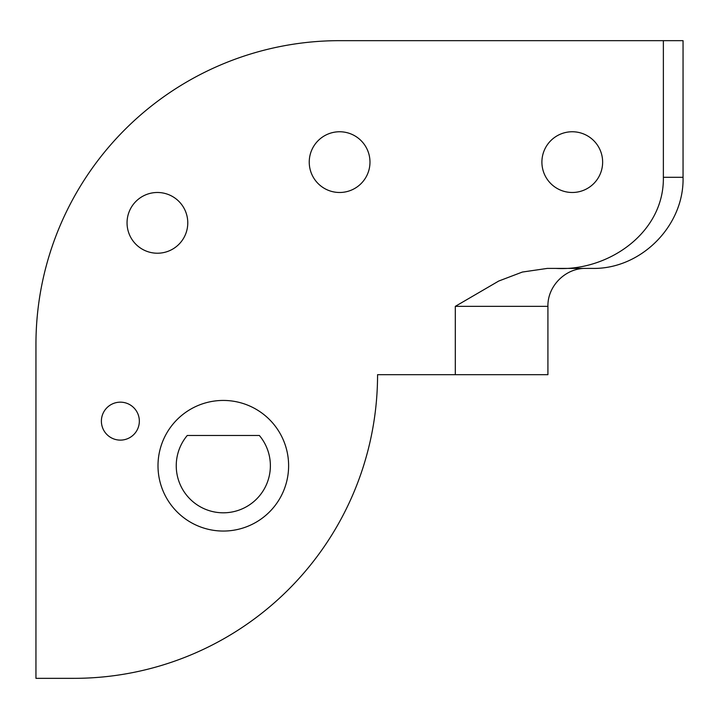<?xml version="1.0" encoding="UTF-8"?>
<svg xmlns="http://www.w3.org/2000/svg" width="719" height="719" viewBox="0 0 719 719"><rect width="100%" height="100%" fill="white"/><g stroke="black" fill="none" stroke-linecap="round" stroke-linejoin="round"><path stroke-width="1.08" d="M101.388 421.145A18.982 18.982 0 0 0 120.37 440.118A18.982 18.982 0 0 0 139.342 421.145A18.982 18.982 0 0 0 120.37 402.164A18.982 18.982 0 0 0 101.388 421.145M157.416 253.223A30.369 30.369 0 0 1 127.047 222.854A30.369 30.369 0 0 1 157.416 192.485A30.369 30.369 0 0 1 187.776 222.854A30.369 30.369 0 0 1 157.416 253.223M339.611 192.485A30.369 30.369 0 0 1 309.242 162.117A30.369 30.369 0 0 1 339.611 131.757A30.369 30.369 0 0 1 369.979 162.117A30.369 30.369 0 0 1 339.611 192.485M572.27 192.485A30.369 30.369 0 0 1 541.901 162.117A30.369 30.369 0 0 1 572.27 131.757A30.369 30.369 0 0 1 602.639 162.117A30.369 30.369 0 0 1 572.27 192.485M288.616 465.741A65.303 65.303 0 0 0 223.312 400.438A65.303 65.303 0 0 0 158 465.741A65.303 65.303 0 0 0 223.312 531.053A65.303 65.303 0 0 0 288.616 465.741M270.38 465.741A47.068 47.068 0 0 0 259.361 435.489L187.255 435.489A47.068 47.068 0 0 0 223.312 512.809A47.068 47.068 0 0 0 270.38 465.741M663.367 40.659L339.611 40.659A303.661 303.661 0 0 0 35.95 344.32L35.95 678.341L73.904 678.341A303.661 303.661 0 0 0 377.565 374.68L547.923 374.68L547.923 306.357L455.307 306.357L498.734 281.039L522.354 272.052L547.348 268.403L555.778 268.403C607.465 271.539 664.284 233.271 663.367 177.305L663.367 40.659L683.05 40.659L683.05 177.305C684.308 225.973 640.638 269.652 591.953 268.403L555.778 268.403M547.348 268.403L585.877 268.403L547.348 268.403M73.904 678.341A303.661 303.661 0 0 0 377.565 374.68M455.307 306.357L455.307 374.68M663.367 177.305L683.05 177.305M547.923 306.357C547.402 286.081 565.592 267.881 585.877 268.403"/></g></svg>
